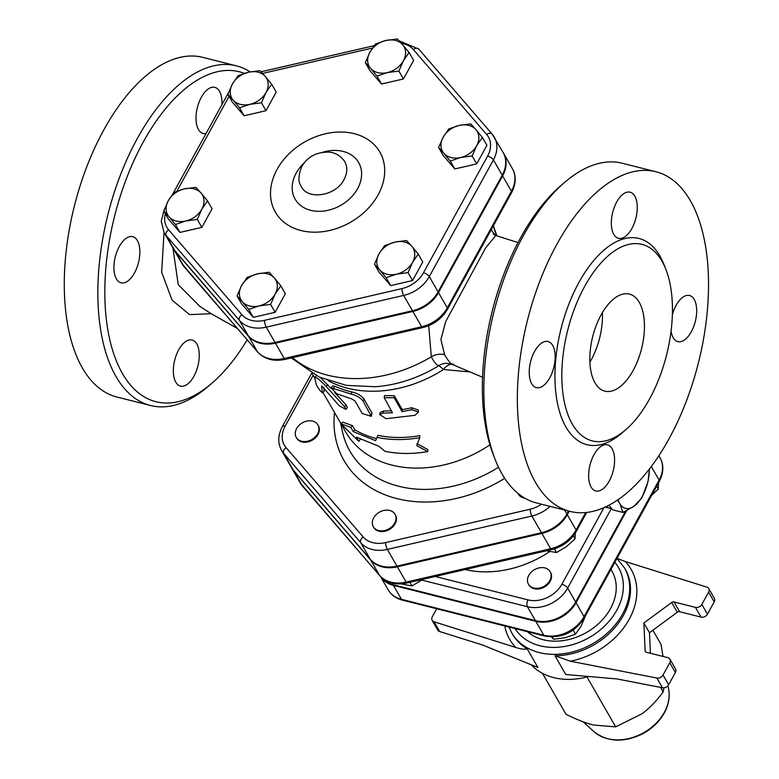 <?xml version="1.0" encoding="UTF-8"?>
<svg xmlns="http://www.w3.org/2000/svg" width="779" height="779" viewBox="0 0 779 779"><rect width="100%" height="100%" fill="white"/><g stroke="black" fill="none" stroke-linecap="round" stroke-linejoin="round"><path stroke-width="1.17" d="M452.687 364.475C451.236 364.572 448.548 361.339 444.614 354.796L440.914 339.527L445.656 321.639L485.668 247.829L495.785 235.511L493.224 234.148M452.287 364.445L482.571 377.25M564.619 182.393L560.851 185.636A170.173 85.544 104.2 0 0 520.791 237.41A170.173 85.544 104.2 0 0 493.078 454.099L494.86 458.743A175.178 88.066 -75.8 0 1 523.381 235.686A175.178 88.066 -75.8 0 1 564.619 182.393A175.178 88.066 -75.8 0 1 622.265 163.249L655.83 171.721A175.178 88.066 -75.8 0 1 698.335 363.131A175.178 88.066 -75.8 0 1 570.072 511.423A175.178 88.066 -75.8 0 1 556.946 244.158A175.178 88.066 -75.8 0 1 655.83 171.721M374.465 264.169L378.993 253.886A20.02 15.356 -29.9 0 0 379.724 269.943L374.465 264.169L379.013 272.085L390.678 285.611L386.131 277.704L379.724 269.943A20.02 15.356 -29.9 0 0 396.501 274.179L386.131 277.704M412.558 262.357L408.021 272.64L396.501 274.179A20.02 15.356 -29.9 0 0 412.558 262.357A20.02 15.356 -29.9 0 0 411.828 246.31L418.235 254.061L412.558 262.357M384.68 245.589L395.05 242.074A20.02 15.356 -29.9 0 0 378.993 253.886L384.68 245.589M395.05 242.074L406.56 240.536L411.828 246.31A20.02 15.356 -29.9 0 0 395.05 242.074M450.272 161.039L443.864 153.278A20.02 15.356 -29.9 0 0 460.642 157.514L450.272 161.039L454.819 168.946L443.144 155.42L438.596 147.513L443.134 137.231A20.02 15.356 -29.9 0 0 443.864 153.278L438.596 147.513M476.69 145.702L472.152 155.985L460.642 157.514A20.02 15.356 -29.9 0 0 476.69 145.702A20.02 15.356 -29.9 0 0 475.959 129.645L482.367 137.406L476.69 145.702M459.182 125.409L470.701 123.88L475.959 129.645A20.02 15.356 -29.9 0 0 459.182 125.409A20.02 15.356 -29.9 0 0 443.134 137.231L448.811 128.934L459.182 125.409M398.867 71.055L387.348 72.593A20.02 15.356 -29.9 0 0 403.405 60.772L398.867 71.055L403.415 78.971L381.525 84.025L376.978 76.108L370.57 68.357A20.02 15.356 -29.9 0 0 387.348 72.593L376.978 76.108M402.675 44.715L409.082 52.475L403.405 60.772A20.02 15.356 -29.9 0 0 402.675 44.715A20.02 15.356 -29.9 0 0 385.887 40.479L397.407 38.95L402.675 44.715M369.84 52.3L375.517 44.004L385.887 40.479A20.02 15.356 -29.9 0 0 369.84 52.3A20.02 15.356 -29.9 0 0 370.57 68.357L365.302 62.583L369.84 52.3M271.657 84.21L265.98 92.506A20.02 15.356 -29.9 0 0 265.249 76.449L271.657 84.21L276.204 92.126L265.99 110.706L261.442 102.789L249.923 104.328A20.02 15.356 -29.9 0 0 265.98 92.506L261.442 102.789M248.462 72.213L259.982 70.685L265.249 76.449A20.02 15.356 -29.9 0 0 248.462 72.213A20.02 15.356 -29.9 0 0 232.415 84.035L238.092 75.738L248.462 72.213M233.145 100.092L227.877 94.317L232.415 84.035A20.02 15.356 -29.9 0 0 233.145 100.092A20.02 15.356 -29.9 0 0 249.923 104.328L239.552 107.843L233.145 100.092M195.85 187.35L201.109 193.114A20.02 15.356 -29.9 0 0 184.331 188.878L195.85 187.35M168.283 200.7L173.96 192.403L184.331 188.878A20.02 15.356 -29.9 0 0 168.283 200.7A20.02 15.356 -29.9 0 0 169.014 216.747L163.746 210.982L168.283 200.7M207.516 200.875L201.839 209.171A20.02 15.356 -29.9 0 0 201.109 193.114L207.516 200.875L212.073 208.782L201.858 227.361L179.968 232.415L175.421 224.508L169.014 216.747A20.02 15.356 -29.9 0 0 185.792 220.983L175.421 224.508M201.839 209.171L197.301 219.454L185.792 220.983A20.02 15.356 -29.9 0 0 201.839 209.171M408.021 272.64L412.568 280.557L422.783 261.978L418.235 254.061M412.568 280.557L390.678 285.611M472.152 155.985L476.709 163.892L486.924 145.313L482.367 137.406M381.525 84.025L369.85 70.5L365.302 62.583M403.415 78.971L413.63 60.392L409.082 52.475M265.99 110.706L244.1 115.759L232.424 102.234L227.877 94.317M244.1 115.759L239.552 107.843M201.858 227.361L197.301 219.454M179.968 232.415L168.293 218.889L163.746 210.982M476.709 163.892L454.819 168.946M247.255 277.324L257.625 273.809A20.02 15.356 -29.9 0 0 241.568 285.62L247.255 277.324M242.298 301.677L237.04 295.903L241.568 285.62A20.02 15.356 -29.9 0 0 242.298 301.677A20.02 15.356 -29.9 0 0 259.076 305.913L248.705 309.429L242.298 301.677M269.135 272.27L274.403 278.045A20.02 15.356 -29.9 0 0 257.625 273.809L269.135 272.27M275.133 294.092L270.595 304.375L259.076 305.913A20.02 15.356 -29.9 0 0 275.133 294.092A20.02 15.356 -29.9 0 0 274.403 278.045L280.81 285.796L275.133 294.092M280.81 285.796L285.357 293.712L275.143 312.291L270.595 304.375M275.143 312.291L253.253 317.345L248.705 309.429M253.253 317.345L241.587 303.82L237.04 295.903M418.966 49.359A5.005 3.174 139.2 0 0 418.742 49.048L492.036 133.969L503.137 152.528A31.958 24.519 150.1 0 1 502.221 175.226L493.419 159.919A5.005 1.996 -151.2 0 0 487.625 156.073L423.494 272.738A5.005 1.996 28.8 0 1 429.287 276.574L493.419 159.919A31.958 24.519 -29.9 0 0 494.334 137.221A31.958 24.519 -29.9 0 0 492.26 134.29A5.005 3.174 139.2 0 0 492.036 133.969A5.005 3.174 139.2 0 0 486.641 134.455A26.953 20.682 150.1 0 1 487.625 156.073M164.33 209.405L161.243 221.139L164.077 232.551L172.88 247.858A31.958 24.519 150.1 0 0 174.963 250.789L248.248 335.72A31.958 24.519 150.1 0 0 275.036 342.478L412.461 310.743A31.958 24.519 150.1 0 0 438.09 291.882L502.221 175.226M378.117 194.857A60.265 46.234 150.1 0 1 279.291 217.672A60.265 46.234 150.1 0 1 325.408 133.784A60.265 46.234 150.1 0 1 378.117 194.857M373.696 517.85A12.513 9.601 150.1 0 1 384.592 510.294A12.513 9.601 150.1 0 1 395.031 514.257A12.513 9.601 150.1 0 1 388.964 528.814A12.513 9.601 150.1 0 1 373.336 526.731A12.513 9.601 150.1 0 1 373.696 517.85M395.216 514.617A12.513 9.601 150.1 0 1 395.43 514.958A12.513 9.601 150.1 0 1 389.364 529.516A12.513 9.601 150.1 0 1 373.735 527.432A12.513 9.601 150.1 0 1 373.54 527.081M524.705 498.093A12.513 9.601 150.1 0 1 519.077 495.201A12.513 9.601 150.1 0 1 518.269 494.052A12.513 9.601 150.1 0 1 518.074 493.701M318.134 425.295A12.513 9.601 150.1 0 1 318.348 425.636A12.513 9.601 150.1 0 1 312.282 440.193A12.513 9.601 150.1 0 1 296.653 438.11A12.513 9.601 150.1 0 1 296.458 437.759M291.414 467.507A31.715 24.334 -29.9 0 0 291.609 467.858A31.715 24.334 -29.9 0 0 293.673 470.769L370.755 560.091A31.715 24.334 -29.9 0 0 397.339 566.8L541.872 533.43A31.715 24.334 -29.9 0 0 567.297 514.705L569.225 511.209M173.084 248.209A31.958 24.519 -29.9 0 0 173.279 248.55A31.958 24.519 -29.9 0 0 175.363 251.49L248.647 336.411A31.958 24.519 -29.9 0 0 275.435 343.179L412.86 311.444A31.958 24.519 -29.9 0 0 438.489 292.583L502.621 175.918A31.958 24.519 -29.9 0 0 503.536 153.229A31.958 24.519 -29.9 0 0 503.341 152.879M663.007 656.454L661.02 644.399L652.87 630.221M542.466 673.338L566.031 714.333C576.626 719.543 585.75 723.107 593.394 725.015L615.683 726.865L641.964 713.798C649.326 708.423 656.395 701.129 663.182 691.898L663.971 687.838M586.996 676.97L615.683 726.865M660.602 687.419L663.182 691.898M531.2 664.75A65.066 49.914 -29.9 0 0 588.729 676.493M645.84 652.023L645.129 650.796L643.873 622.986L671.673 602.518L677.272 612.265A2.503 1.918 150.1 0 1 679.639 611.71L674.039 601.972L695.443 607.377L701.051 617.114A5.005 3.837 -29.9 0 0 707.459 614.154L701.85 604.416L708.608 592.128A5.005 3.837 150.1 0 0 708.744 588.573A5.005 3.837 150.1 0 0 706.845 587.113L625.167 561.484L617.036 558.339M645.129 650.796A2.503 1.918 -29.9 0 0 645.333 651.497A2.503 1.918 -29.9 0 0 646.395 652.257L667.798 657.661A5.005 3.837 150.1 0 1 669.93 659.19A5.005 3.837 150.1 0 1 669.784 662.744L663.036 675.023A5.005 3.837 150.1 0 1 656.863 678.042L662.462 687.779L616.987 678.937L565.778 674.517L554.989 655.752L570.345 661.215A70.071 53.761 -29.9 0 0 629.189 619.286A70.071 53.761 -29.9 0 0 625.167 561.484M656.863 678.042L570.345 661.215M674.039 601.972A2.503 1.918 -29.9 0 0 671.673 602.518M701.85 604.416A5.005 3.837 150.1 0 1 695.443 607.377M434.059 621.798L515.737 647.427C520.937 649.199 524.734 649.637 527.13 648.722L537.919 667.486L482.6 645.012L439.668 631.535L434.059 621.798A5.005 3.837 150.1 0 1 432.16 620.337A5.005 3.837 150.1 0 1 432.306 616.783L436.698 608.788M610.931 569.43L612.012 571.299A52.553 40.313 150.1 0 1 592.206 628.809A52.553 40.313 150.1 0 1 527.48 631.701M643.873 622.986L649.472 632.733L677.272 612.265M432.16 620.337L437.759 630.075A5.005 3.837 -29.9 0 0 439.668 631.535M708.608 592.128L714.207 601.875L707.459 614.154M714.207 601.875A5.005 3.837 -29.9 0 0 714.353 598.321L708.744 588.573M662.462 687.779A5.005 3.837 -29.9 0 0 668.635 684.77L675.383 672.481A5.005 3.837 -29.9 0 0 675.529 668.927L669.93 659.19M701.051 617.114L679.639 611.71M650.407 653.269L649.472 632.733M533.771 588.038A12.513 9.601 150.1 0 1 528.454 584.211A12.513 9.601 150.1 0 1 534.521 569.653A12.513 9.601 150.1 0 1 550.149 571.737A12.513 9.601 150.1 0 1 547.394 583.783A12.513 9.601 150.1 0 1 533.771 588.038M550.344 572.088A12.513 9.601 150.1 0 1 550.549 572.438A12.513 9.601 150.1 0 1 547.793 584.484A12.513 9.601 150.1 0 1 534.17 588.729A12.513 9.601 150.1 0 1 528.853 584.912A12.513 9.601 150.1 0 1 528.668 584.552M551.454 636.94L553.645 639.257L565.155 637.728L575.525 634.203L581.212 625.907L585.642 615.439M651.75 495.181L658.294 489.027L658.508 482.892M573.159 630.084L575.525 634.203M552.311 636.949L553.645 639.257M656.678 486.223L658.294 489.027M380.522 576.528A31.433 24.11 -29.9 0 0 393.434 585.38L535.816 621.33A31.433 24.11 -29.9 0 0 576.051 602.722L626.628 510.712M649.482 469.153L649.783 468.598M564.619 510.041L566.898 514.013L568.534 511.034M566.898 514.013A31.715 24.334 150.1 0 1 541.473 532.729L396.939 566.109A31.715 24.334 150.1 0 1 370.356 559.39L293.274 470.078A31.715 24.334 150.1 0 1 291.21 467.166L281.608 450.466A31.715 24.334 -29.9 0 0 283.673 453.378L360.755 542.7A31.715 24.334 -29.9 0 0 387.338 549.409A5.005 1.178 -103 0 1 385.556 542.612A26.71 20.488 150.1 0 1 363.17 536.955L286.088 447.643A26.71 20.488 150.1 0 1 285.114 426.22L313.109 375.283M400.64 583.851L411.974 585.915L421.809 580.082L527.412 606.714A31.433 24.11 -29.9 0 0 567.648 588.106L575.652 602.021L625.547 511.248M575.652 602.021A31.433 24.11 150.1 0 1 535.416 620.629L393.035 584.688A31.433 24.11 150.1 0 1 380.775 576.791M523.206 497.187A12.513 9.601 150.1 0 1 518.678 494.509A12.513 9.601 150.1 0 1 517.869 493.36A12.513 9.601 150.1 0 1 517.811 493.263M306.644 421.147A12.513 9.601 150.1 0 1 317.949 424.945A12.513 9.601 150.1 0 1 311.882 439.502A12.513 9.601 150.1 0 1 296.254 437.418A12.513 9.601 150.1 0 1 306.644 421.147M546.352 550.811L556.508 552.535L566.343 546.712L575.038 538.893L575.262 533.099M573.305 535.874L575.038 538.893M554.385 548.844L556.508 552.535M421.809 580.082L422.793 579.342M409.91 582.322L411.974 585.915M608.876 505.308L612.791 509.885L622.986 512.455L619.977 503.896L617.572 500.089M635.128 505.396A30.03 15.093 104.2 0 0 647.69 482.542L641.789 497.976L634.135 506.165L622.986 512.455M649.482 468.987L648.099 480.77A30.03 15.093 104.2 0 0 649.326 469.182M619.977 503.896A30.03 15.093 104.2 0 0 634.135 506.165M618.088 499.738A30.03 15.093 104.2 0 0 619.393 502.883M648.099 480.77L647.69 482.542M611.603 508.56A33.779 16.982 -75.8 0 1 609.996 508.317A33.779 16.982 -75.8 0 1 606.481 506.516M495.016 235.219L491.218 229.678M428.723 325.651L431.303 356.801C434.497 362.761 437.038 365.692 438.937 365.594A15.015 14.83 89 0 1 446.61 363.277L452.024 364.348M416.755 445.666L427.749 451.596C412.773 454.196 398.517 454.099 384.972 451.294L378.818 446.26L356.422 437.155L358.827 441.333L340.91 423.727L350.823 427.418L353.228 431.595L375.614 440.69L376.978 437.379C390.513 440.184 404.768 440.281 419.745 437.681L416.755 445.666M416.979 443.611L427.807 449.551L427.749 451.596M376.978 437.379L377.99 435.354A108.856 83.509 -29.9 0 0 419.803 435.636L419.745 437.681M340.91 423.727L342.828 422.16L352.429 425.616L354.834 429.784A108.856 83.509 -29.9 0 0 376.471 438.616M354.834 429.784L353.228 431.595M352.429 425.616L350.823 427.418M360.307 439.307L358.827 441.333M321.698 385.907L339.255 405.752L345.895 409.394L344.591 406.706L326.119 386.374C319.594 379.607 315.758 376.637 314.628 377.455L316.323 384.768C318.669 388.955 320.675 391.574 322.331 392.616L321.591 385.936M316.615 375.459L314.628 377.455M322.311 392.801L324.288 391.087L322.311 392.801M334.736 392.577L346.022 404.807L347.317 407.514L345.895 409.394M320.373 377.581L331.017 388.361M323.674 387.426L324.288 391.087M411.818 409.735L418.508 412.042L415.022 415.304L386.131 418.693L379.626 414.525L382.937 413.123L392.46 412.773L384.222 397.728L394.116 397.728L402.12 411.643L411.818 409.735L411.721 407.738L418.304 410.075L418.508 412.042M384.222 397.728L384.544 395.635L394.232 395.674L402.237 409.588A108.856 83.509 -29.9 0 0 411.721 407.738M402.237 409.588L402.12 411.643M379.626 414.525L380.269 412.432L383.482 411.039A108.856 83.509 -29.9 0 0 391.331 410.806M362.206 413.474L371.291 416.346L363.102 401.117C360.58 397.748 356.548 395.372 351.008 393.989L331.104 387.845L336.713 393.746L352.04 399.052L355.01 400.951L362.206 413.474M331.104 387.845L332.623 385.975L334.951 386.287A108.856 83.509 -29.9 0 0 352.059 391.964C357.473 393.327 361.437 395.683 363.949 399.052L371.943 412.967L371.291 416.346M489.942 444.867A108.856 83.509 150.1 0 1 345.662 431.887L341.075 423.912M291.288 357.941L319.186 377.046L346.382 385.371L375.312 386.735A113.452 87.034 150.1 0 0 438.937 365.594L443.494 369.499L469.474 371.865M328.086 380.639A108.856 83.509 150.1 0 0 443.494 369.499A15.015 10.078 104.3 0 1 451.723 364.221M453.612 364.387A15.015 10.078 104.3 0 1 453.787 364.426L451.187 363.803M199.833 306.371L178.245 284.666L172.928 247.936M247.167 339.858A170.173 85.544 -75.8 0 1 211.985 383.141A170.173 85.544 -75.8 0 1 111.825 347.638A170.173 85.544 -75.8 0 1 143.229 142.099A170.173 85.544 -75.8 0 1 244.343 73.343M119.284 246.524A23.769 11.948 -75.8 0 1 132.703 236.689A23.769 11.948 -75.8 0 1 138.477 262.669A23.769 11.948 -75.8 0 1 121.066 282.787A23.769 11.948 -75.8 0 1 119.284 246.524M175.791 382.168A23.769 11.948 -75.8 0 1 178.693 349.839A23.769 11.948 -75.8 0 1 192.111 340.014A23.769 11.948 -75.8 0 1 197.885 365.984A23.769 11.948 -75.8 0 1 180.475 386.111A23.769 11.948 -75.8 0 1 175.791 382.168M206.046 133.501A23.769 11.948 -75.8 0 1 203.163 133.452A23.769 11.948 -75.8 0 1 201.381 97.18A23.769 11.948 -75.8 0 1 214.809 87.355A23.769 11.948 -75.8 0 1 219.493 91.289A23.769 11.948 -75.8 0 1 221.898 104.649M570.072 511.423L536.517 502.952A175.178 88.066 -75.8 0 1 494.86 458.743M584.737 286.273A101.348 50.947 104.2 0 0 592.342 440.904A101.348 50.947 104.2 0 0 666.551 355.097A101.348 50.947 104.2 0 0 641.954 244.363A101.348 50.947 104.2 0 0 584.737 286.273M594.007 454.683A23.769 11.948 104.2 0 0 595.789 490.955A23.769 11.948 104.2 0 0 613.2 470.828A23.769 11.948 104.2 0 0 607.425 444.848A23.769 11.948 104.2 0 0 594.007 454.683M534.598 351.358A23.769 11.948 104.2 0 0 536.38 387.63A23.769 11.948 104.2 0 0 553.781 367.503A23.769 11.948 104.2 0 0 548.017 341.533A23.769 11.948 104.2 0 0 534.598 351.358M616.695 202.024A23.769 11.948 104.2 0 0 618.477 238.296A23.769 11.948 104.2 0 0 635.888 218.169A23.769 11.948 104.2 0 0 630.114 192.189A23.769 11.948 104.2 0 0 616.695 202.024M671.07 331.026A23.769 11.948 104.2 0 0 677.886 341.611A23.769 11.948 104.2 0 0 695.296 321.493A23.769 11.948 104.2 0 0 689.522 295.514A23.769 11.948 104.2 0 0 676.104 305.339A23.769 11.948 104.2 0 0 672.345 314.774M601.145 314.804A50.051 25.162 -75.8 0 1 629.403 294.102A50.051 25.162 -75.8 0 1 641.545 348.788A50.051 25.162 -75.8 0 1 604.894 391.155A50.051 25.162 -75.8 0 1 601.145 314.804M602.43 312.554A50.051 25.162 -75.8 0 1 589.917 362.118M250.078 71.872A175.178 88.066 104.2 0 0 236.319 65.825A175.178 88.066 104.2 0 0 137.435 138.263A175.178 88.066 104.2 0 0 150.571 405.518A175.178 88.066 104.2 0 0 208.217 386.384L211.985 383.141M236.319 65.825L202.764 57.354A175.178 88.066 104.2 0 0 103.87 129.791A175.178 88.066 104.2 0 0 117.006 397.047L150.571 405.518M423.494 272.738A26.953 20.682 150.1 0 1 401.876 288.639A5.005 1.178 77 0 0 403.658 295.436A31.958 24.519 -29.9 0 0 429.287 276.574L438.09 291.882M399.189 40.82L418.742 49.048A5.005 3.174 139.2 0 0 413.347 49.535L486.641 134.455M401.876 288.639L264.451 320.373A5.005 1.178 77 0 0 266.233 327.17L403.658 295.436L412.461 310.743M401.467 43.342A26.953 20.682 150.1 0 1 413.347 49.535M264.451 320.373A26.953 20.682 150.1 0 1 241.86 314.677A5.005 3.174 139.2 0 0 239.445 320.412A31.958 24.519 -29.9 0 0 266.233 327.17L275.036 342.478M262.572 73.43L372.45 48.055M241.86 314.677L168.576 229.747A5.005 3.174 139.2 0 0 166.161 235.482L239.445 320.412L248.248 335.72M211.206 313.694L189.599 314.638L172.081 300.129L161.652 272.114L164.057 232.522A31.958 24.519 -29.9 0 0 166.161 235.482L174.963 250.789M168.576 229.747A26.953 20.682 150.1 0 1 165.333 213.738M176.921 191.167L229.045 96.343M300.918 185.85L300.937 185.889C307.043 200.602 335.827 196.347 344.055 179.511C347.619 172.665 347.697 166.482 344.299 160.961L344.152 160.747M304.19 162.908A36.652 28.122 -29.9 0 0 305.29 208.382A36.652 28.122 -29.9 0 0 357.619 188.625A36.652 28.122 -29.9 0 0 355.526 158.4A36.652 28.122 -29.9 0 0 322.808 152.207M541.512 504.208A26.71 20.488 150.1 0 1 530.09 509.232L385.556 542.612M334.503 412.481A124.572 95.574 -29.9 0 0 385.362 494.938A124.572 95.574 -29.9 0 0 504.714 478.325M593.793 731.52C607.367 742.134 623.58 742.932 642.432 733.925C652.539 728.492 660.056 721.081 664.974 711.675C668.879 703.885 670.067 696.173 668.538 688.548A44.393 34.062 150.1 0 1 644.077 732.503A44.393 34.062 150.1 0 1 593.793 731.52L583.062 721.763M508.94 627.017L511.647 632.714A65.066 49.914 -29.9 0 0 592.936 643.551A65.066 49.914 -29.9 0 0 624.456 567.852L625.264 569.235A65.066 49.914 150.1 0 1 616.355 625.849A65.066 49.914 150.1 0 1 554.989 655.752M527.13 648.722A65.066 49.914 150.1 0 1 512.446 634.106L511.647 632.714M504.811 625.975A70.071 53.761 -29.9 0 0 515.737 647.427M614.845 562.321A60.061 46.078 150.1 0 1 593.695 634.797A60.061 46.078 150.1 0 1 515.065 628.565M669.784 662.744L675.383 672.481M668.635 684.77L663.036 675.023M576.051 602.722L584.046 616.637A5.005 1.996 28.8 0 1 584.24 617.981L659.307 481.451A5.005 1.996 -151.2 0 0 659.112 480.098L584.046 616.637A31.433 24.11 150.1 0 1 543.82 635.245A5.005 2.512 104.2 0 0 544.803 636.073C561.445 638.653 574.581 632.626 584.24 617.981M659.307 481.451C663.727 472.775 663.961 464.888 660.017 457.779A31.433 24.11 150.1 0 1 659.112 480.098L651.332 466.553M535.816 621.33L543.82 635.245L401.438 599.304A5.005 2.512 104.2 0 0 402.422 600.132L544.803 636.073M393.434 585.38L401.438 599.304A31.433 24.11 150.1 0 1 388.078 589.703L380.464 576.47M465.082 569.576A95.593 73.333 -29.9 0 0 549.682 551.61M603.959 507.674L561.854 584.26A26.428 20.273 150.1 0 1 528.026 599.908L435.208 576.479M302.982 486.661A5.005 3.174 -40.8 0 1 302.7 486.398A5.005 3.174 -40.8 0 1 302.476 486.077A31.715 24.334 150.1 0 1 300.412 483.165L291.609 467.858M380.133 576.041A5.005 3.174 -40.8 0 1 379.782 575.71A5.005 3.174 -40.8 0 1 379.558 575.399L302.476 486.077L293.673 470.769M300.412 483.165L379.782 575.71C386.696 582.935 395.79 585.35 407.086 582.974A5.005 1.178 -103 0 1 406.141 582.108A31.715 24.334 150.1 0 1 379.558 575.399L370.755 560.091M407.086 582.974L551.62 549.594A5.005 1.178 -103 0 1 550.675 548.737L406.141 582.108L397.339 566.8M551.62 549.594C562.565 546.79 570.783 540.714 576.285 531.366A5.005 1.996 -151.2 0 0 576.1 530.012A31.715 24.334 150.1 0 1 550.675 548.737L541.872 533.43M585.691 512.572L576.1 530.012L567.297 514.705M535.416 620.629L527.412 606.714A5.005 2.512 -75.8 0 1 528.026 599.908M611.388 508.541L567.648 588.106A5.005 1.996 -151.2 0 0 561.854 584.26M392.08 583.033L393.035 584.688M493.234 226.007A122.624 94.074 150.1 0 1 496.155 235.638M444.614 354.796A15.015 11.519 151.2 0 0 431.303 356.801A122.624 94.074 150.1 0 1 292.437 357.668M346.022 404.807L344.591 406.706M327.764 384.583L326.119 386.374M394.232 395.674L394.116 397.728M383.482 411.039L382.937 413.123M371.943 412.967L371.096 415.032M363.949 399.052L363.102 401.117M352.059 391.964L351.008 393.989M334.951 386.287L333.519 388.185M184.662 267.382A5.005 3.174 -40.8 0 1 184.389 267.109A5.005 3.174 -40.8 0 1 184.165 266.798A31.958 24.519 150.1 0 1 182.082 263.857L173.279 248.55M258.024 352.361A5.005 3.174 -40.8 0 1 257.674 352.04A5.005 3.174 -40.8 0 1 257.45 351.719L184.165 266.798L175.363 251.49M182.082 263.857L257.674 352.04C264.636 359.314 273.809 361.748 285.182 359.353A5.005 1.178 -103 0 1 284.238 358.486A31.958 24.519 150.1 0 1 257.45 351.719L248.647 336.411M285.182 359.353L422.608 327.618A5.005 1.178 -103 0 1 421.663 326.752L284.238 358.486L275.435 343.179M502.621 175.918L511.423 191.225A5.005 1.996 28.8 0 1 511.618 192.579C516.107 183.834 516.35 175.82 512.339 168.537A31.958 24.519 150.1 0 1 511.423 191.225L447.292 307.89A31.958 24.519 150.1 0 1 421.663 326.752L412.86 311.444M422.608 327.618C433.64 324.785 441.936 318.66 447.477 309.244A5.005 1.996 -151.2 0 0 447.292 307.89L438.489 292.583M363.17 536.955A5.005 3.174 139.2 0 0 360.755 542.7L370.356 559.39M286.088 447.643A5.005 3.174 139.2 0 0 283.673 453.378L293.274 470.078M396.939 566.109L387.338 549.409L531.872 516.029A5.005 1.178 -103 0 1 530.09 509.232M285.114 426.22A5.005 1.996 -151.2 0 0 282.329 426.59C277.869 435.266 277.626 443.222 281.608 450.466M541.473 532.729L531.872 516.029A31.715 24.334 -29.9 0 0 550.101 506.379M498.502 467.244A114.756 88.037 150.1 0 1 342.361 431.313L340.608 423.104M665.149 267.684A106.353 53.469 104.2 0 0 578.943 282.426A106.353 53.469 104.2 0 0 559.692 412.169A106.353 53.469 104.2 0 0 623.823 431.381M518.016 242.581L495.785 235.511M261.053 71.795L374.183 45.669M173.026 193.552L228.51 92.633M300.937 185.889C298.016 181.497 298.318 175.022 301.853 166.443C307.637 156.569 316.81 151.798 329.39 152.139C335.34 152.713 340.306 155.654 344.299 160.961M395.43 514.958L395.031 514.257M373.735 527.432L373.336 526.731M668.538 688.548L667.934 685.754M624.456 567.852L616.987 558.416M550.549 572.438L550.149 571.737M528.853 584.912L528.454 584.211M402.422 600.132C396.034 598.476 391.253 595 388.078 589.703M660.017 457.779L658.868 455.783M518.269 494.052L517.869 493.36M318.348 425.636L317.949 424.945M296.653 438.11L296.254 437.418M576.285 531.366L586.675 512.465M605.225 507.11L609.996 508.317M493.36 225.783L496.953 235.901M447.477 309.244L511.618 192.579M512.339 168.537L503.536 153.229M311.678 373.209L282.329 426.59M312.038 373.414L314.716 378.068M322.915 392.334L340.949 423.698M237.264 328.387L211.197 313.694L199.268 305.991"/></g></svg>
